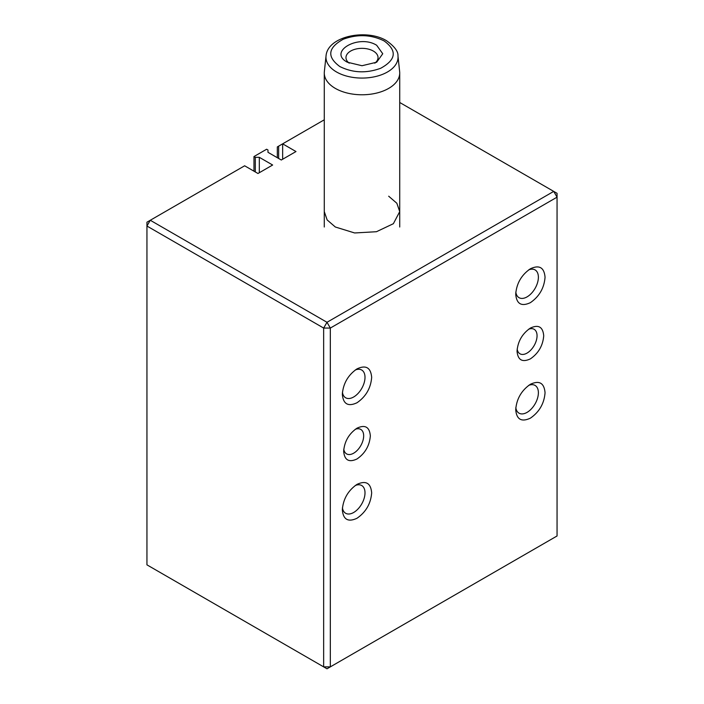 <?xml version="1.0" encoding="UTF-8"?>
<svg xmlns="http://www.w3.org/2000/svg" width="704" height="704" viewBox="0 0 704 704"><rect width="100%" height="100%" fill="white"/><g stroke="black" fill="none" stroke-linecap="round" stroke-linejoin="round"><path stroke-width="1.06" d="M277.314 157.705L277.314 146.925L278.643 146.15L278.643 158.47M324.28 119.803L278.643 146.15M282.647 159.245L282.647 143.845L295.988 151.545L281.31 160.01L267.978 152.31L267.978 150.005L266.64 149.23L253.977 156.552L255.306 157.318L259.31 157.318L272.642 165.018L257.972 173.492L244.64 165.792L150.278 220.264L326.99 322.291L553.722 191.391L399.722 102.485M388.678 196.205L396.854 203.271L399.722 211.605L393.369 223.705L376.438 231.722L354.64 232.962L335.333 227.005L327.149 219.938L324.28 211.605M557.058 193.318L553.722 191.391L557.058 197.164L330.326 328.064L330.326 666.873L326.99 668.8L323.655 666.873L323.655 328.064L146.942 226.037L146.942 564.846L323.655 666.873L330.326 666.873L557.058 535.973L557.058 193.318M259.31 172.718L259.31 157.318M255.306 171.952L255.306 157.318M253.977 171.178L253.977 156.552M150.278 220.264L146.942 222.191L146.942 226.037L150.278 220.264M326.99 322.291L323.655 328.064L330.326 328.064L326.99 322.291M515.715 294.184C516.578 283.395 521.47 274.93 530.385 268.778L530.385 268.778C539.29 264.634 544.183 267.458 545.054 277.244C544.183 288.042 539.29 296.507 530.385 302.658C521.47 306.794 516.578 303.978 515.715 294.184M517.044 351.173C517.836 341.361 522.28 333.661 530.385 328.073C538.481 324.306 542.925 326.867 543.717 335.773C542.934 345.576 538.481 353.276 530.385 358.873C522.28 362.63 517.836 360.07 517.044 351.173M515.715 409.693C516.578 398.895 521.47 390.43 530.385 384.278L530.385 384.278C539.29 380.142 544.183 382.958 545.054 392.753C544.183 403.542 539.29 412.016 530.385 418.158C521.47 422.303 516.578 419.478 515.715 409.693M342.329 509.793C343.2 499.004 348.093 490.53 356.998 484.378L356.998 484.378C365.913 480.242 370.806 483.067 371.668 492.853C370.806 503.642 365.913 512.116 356.998 518.258C348.093 522.403 343.2 519.578 342.329 509.793M343.666 451.273C344.458 441.461 348.902 433.761 356.998 428.173C365.103 424.406 369.547 426.967 370.339 435.873C369.547 445.676 365.103 453.385 356.998 458.973C348.902 462.739 344.458 460.17 343.666 451.273M342.329 394.293C343.2 383.495 348.093 375.03 356.998 368.878L356.998 368.878C365.913 364.734 370.806 367.558 371.668 377.353C370.806 388.142 365.913 396.607 356.998 402.758C348.093 406.903 343.2 404.078 342.329 394.293M515.821 292.072A16.034 9.258 120 0 0 519.033 297.678A16.034 9.258 120 0 0 527.05 296.886A16.034 9.258 120 0 0 538.384 277.244A16.034 9.258 120 0 0 535.066 269.905A16.034 9.258 120 0 0 528.607 269.922M517.167 349.034A14.15 8.166 120 0 0 519.974 353.795A14.15 8.166 120 0 0 527.05 353.091A14.15 8.166 120 0 0 537.055 335.773A14.15 8.166 120 0 0 534.125 329.296A14.15 8.166 120 0 0 528.598 329.243M515.821 407.581A16.034 9.258 120 0 0 519.033 413.178A16.034 9.258 120 0 0 527.05 412.386A16.034 9.258 120 0 0 538.384 392.753A16.034 9.258 120 0 0 535.066 385.414A16.034 9.258 120 0 0 528.607 385.431M342.434 507.681A16.034 9.258 120 0 0 345.655 513.278A16.034 9.258 120 0 0 353.663 512.486A16.034 9.258 120 0 0 365.006 492.853A16.034 9.258 120 0 0 361.68 485.514A16.034 9.258 120 0 0 355.23 485.531M343.781 449.134A14.15 8.166 120 0 0 346.597 453.895A14.15 8.166 120 0 0 353.663 453.191A14.15 8.166 120 0 0 363.669 435.873A14.15 8.166 120 0 0 360.738 429.396A14.15 8.166 120 0 0 355.212 429.343M342.434 392.181A16.034 9.258 120 0 0 345.655 397.778A16.034 9.258 120 0 0 353.663 396.986A16.034 9.258 120 0 0 365.006 377.353A16.034 9.258 120 0 0 361.68 370.005A16.034 9.258 120 0 0 355.23 370.031M347.336 62.216L347.336 62.216C327.501 51.814 358.653 33.827 376.675 45.276L382.747 53.75L376.675 62.216L362.006 65.727L347.336 62.216M374.792 63.184A16.034 9.258 0 0 0 378.039 57.596A16.034 9.258 0 0 0 373.34 51.058A16.034 9.258 0 0 0 355.863 49.051A16.034 9.258 0 0 0 345.972 57.596A16.034 9.258 0 0 0 349.21 63.184M399.652 71.65A37.726 21.78 180 0 1 399.722 72.996A37.726 21.78 180 0 1 376.438 93.122A37.726 21.78 180 0 1 335.333 88.396A37.726 21.78 180 0 1 324.28 72.996A37.726 21.78 180 0 1 324.35 71.65L326.031 55.977A36.036 20.803 0 0 0 336.521 71.975A36.036 20.803 0 0 0 376.816 76.234A36.036 20.803 0 0 0 397.971 55.977L399.652 71.65M339.838 66.546C352.73 72.934 366.353 73.506 380.714 68.262C396.158 59.761 397.311 50.662 384.164 40.955C371.272 34.566 357.65 33.986 343.288 39.23C327.844 47.74 326.691 56.839 339.838 66.546M326.031 55.977C327.536 36.142 366.564 28.459 386.522 40.718C394.522 46.42 398.332 51.506 397.971 55.977M399.722 72.996L399.722 227.005M324.28 72.996L324.28 227.005"/></g></svg>
